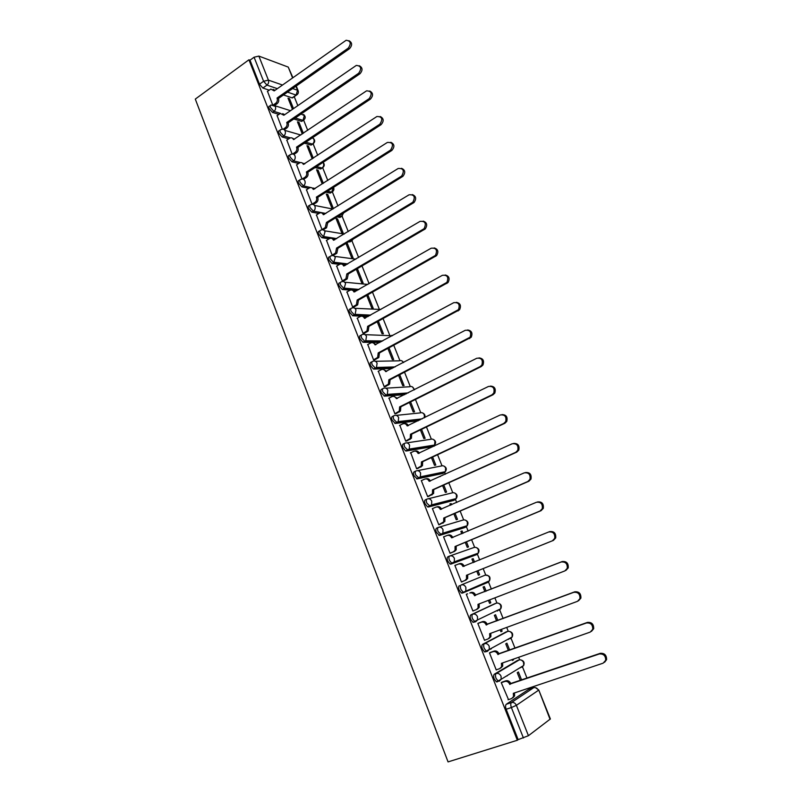 <?xml version="1.0" encoding="UTF-8"?>
<svg xmlns="http://www.w3.org/2000/svg" width="802" height="802" viewBox="0 0 802 802"><rect width="100%" height="100%" fill="white"/><g stroke="black" fill="none" stroke-linecap="round" stroke-linejoin="round"><path stroke-width="1.2" d="M517.43 660.487L494.393 674.151C493.461 674.993 493.41 676.607 494.232 679.013L496.418 681.86L497.43 681.85M505.942 632.016L482.614 644.347C481.671 645.129 481.601 646.703 482.413 649.069L484.649 651.956L487.165 651.404M494.563 603.816L470.964 614.843C470.002 615.565 469.912 617.089 470.714 619.435L473.01 622.352L475.576 621.761M459.426 585.64C458.443 586.292 458.353 587.786 459.135 590.092L461.491 593.059L462.373 593.099L464.137 592.397L463.265 592.367L460.909 589.4C460.117 587.084 460.208 585.59 461.19 584.939L484.989 575.224L461.19 584.939C463.225 584.387 464.789 585.209 465.882 587.395L465.852 590.733L464.137 592.397M449.651 556.037L448.007 556.728C447.005 557.33 446.894 558.773 447.676 561.049L450.092 564.067L450.924 564.107L452.669 563.395L451.837 563.345L449.421 560.337C448.649 558.042 448.749 556.598 449.742 555.997C451.757 555.425 453.31 556.217 454.393 558.382L454.313 561.821L452.669 563.395L476.729 554.603L478.323 553.089L478.403 549.791C477.35 547.716 475.857 546.964 473.902 547.525L450.052 555.896M438.223 527.435L436.699 528.097C435.687 528.648 435.566 530.052 436.328 532.307L439.586 535.415L441.311 534.673L438.062 531.566C437.29 529.3 437.411 527.896 438.423 527.355C440.408 526.754 441.942 527.526 443.015 529.661L442.874 533.2L441.311 534.673L465.721 527.094L467.245 525.681L467.376 522.282C466.343 520.237 464.849 519.506 462.914 520.087L439.095 527.155M426.915 499.125L425.501 499.756C424.479 500.247 424.338 501.611 425.1 503.836L427.636 506.934L430.072 506.242L426.804 503.075C426.052 500.849 426.183 499.486 427.205 498.994C429.18 498.373 430.694 499.115 431.757 501.23L431.556 504.879L430.072 506.242L454.824 499.857L456.258 498.543L456.458 495.034C455.426 493.009 453.962 492.298 452.047 492.909L428.238 498.744M415.717 471.095L414.423 471.696C413.381 472.137 413.23 473.461 413.972 475.656L417.251 478.874L418.945 478.092L415.667 474.874C414.925 472.669 415.065 471.355 416.108 470.914C418.063 470.263 419.556 470.985 420.609 473.08L420.338 476.839L418.945 478.092L444.027 472.869L445.381 471.666L445.641 468.057C444.629 466.052 443.165 465.36 441.27 465.992L417.491 470.644M404.629 443.346L403.446 443.917C402.383 444.298 402.223 445.581 402.965 447.757L405.632 450.945L407.927 450.213L404.639 446.955C403.907 444.779 404.058 443.496 405.12 443.115C407.045 442.443 408.529 443.135 409.571 445.2L409.22 449.08L407.927 450.213L433.331 446.143L434.584 445.05L434.935 441.321C433.922 439.346 432.478 438.674 430.604 439.326L406.835 442.864M393.662 415.867L392.579 416.408C391.506 416.739 391.336 417.982 392.058 420.128L395.356 423.436L397.01 422.614L393.722 419.306C392.99 417.16 393.16 415.917 394.233 415.586C396.138 414.885 397.612 415.566 398.644 417.601L398.203 421.601L397.01 422.614L419.897 419.987M382.805 388.659L381.812 389.17C380.729 389.451 380.549 390.654 381.261 392.769L384.569 396.128L386.203 395.286L382.905 391.927C382.183 389.802 382.374 388.609 383.456 388.328C385.341 387.607 386.795 388.258 387.817 390.273L387.286 394.383L386.203 395.286L406.333 393.852M372.048 361.712L371.166 362.193C370.063 362.424 369.862 363.587 370.574 365.682L373.451 369.02L375.506 368.228L372.198 364.82C371.486 362.725 371.687 361.562 372.78 361.331C374.654 360.589 376.088 361.211 377.1 363.216L376.469 367.446L375.506 368.228L393.622 367.697M361.401 335.035L360.609 335.467C359.497 335.657 359.286 336.78 359.988 338.855L362.925 342.233L364.91 341.421L361.592 337.973C360.89 335.898 361.1 334.775 362.213 334.594C364.058 333.832 365.491 334.434 366.484 336.409L365.752 340.77L364.91 341.421L381.481 341.602M350.865 308.61L350.153 309.011C349.03 309.141 348.81 310.234 349.502 312.279L352.83 315.767L354.414 314.875L351.096 311.387C350.404 309.341 350.614 308.249 351.747 308.118C353.572 307.326 354.985 307.918 355.978 309.863L355.126 314.344L354.414 314.875L369.772 315.637M340.439 282.434L339.807 282.805C338.665 282.885 338.434 283.948 339.116 285.973L342.203 289.452L344.028 288.59L340.69 285.051C340.008 283.026 340.238 281.973 341.371 281.893C343.186 281.081 344.589 281.642 345.562 283.577L344.028 288.59L358.404 289.833M330.113 256.51L329.552 256.84C328.399 256.881 328.158 257.903 328.83 259.908L331.988 263.447L333.732 262.555L330.384 258.976C329.712 256.971 329.953 255.958 331.106 255.918C332.9 255.086 334.284 255.627 335.256 257.542L333.732 262.555L347.296 264.209M319.888 230.826L319.397 231.136C318.224 231.126 317.973 232.109 318.635 234.094L321.873 237.683L323.537 236.76L320.188 233.141C319.517 231.166 319.767 230.184 320.93 230.184C322.715 229.342 324.078 229.863 325.041 231.748L323.537 236.76L336.419 238.775M309.762 205.392L309.331 205.663C308.158 205.613 307.898 206.565 308.549 208.52L311.848 212.159L313.432 211.217L310.073 207.558C309.422 205.603 309.682 204.65 310.855 204.7C312.62 203.838 313.973 204.34 314.925 206.204C315.527 208.209 315.076 209.853 313.552 211.137L325.742 213.543M299.748 180.159L299.336 180.43C298.174 180.36 297.913 181.282 298.555 183.187L301.913 186.876L303.427 185.904L300.068 182.204C299.427 180.3 299.687 179.377 300.85 179.447L300.95 179.407C302.665 178.585 303.988 179.077 304.9 180.901C305.512 182.966 305.021 184.63 303.427 185.904L310.835 187.548M289.833 155.127L289.402 155.418C288.279 155.357 288.028 156.25 288.65 158.094L292.018 161.824L293.512 160.831L290.144 157.102C289.522 155.257 289.773 154.365 290.895 154.425L291.216 154.305C292.86 153.593 294.123 154.104 294.976 155.829C295.577 157.884 295.096 159.548 293.512 160.831L300.439 162.575M280.018 130.325L279.557 130.636C278.464 130.596 278.234 131.458 278.835 133.232L282.214 137.002L283.697 135.999L280.319 132.23C279.718 130.445 279.948 129.583 281.031 129.633L281.572 129.443C283.156 128.831 284.339 129.353 285.141 130.997C285.743 133.032 285.251 134.696 283.697 135.999L290.364 137.874M270.284 105.744L269.793 106.085C268.75 106.054 268.53 106.887 269.121 108.611L272.5 112.41L273.963 111.388L270.585 107.578C269.993 105.864 270.224 105.022 271.266 105.062L275.397 106.385C275.988 108.41 275.507 110.074 273.963 111.388L280.459 113.403M531.165 688.527L530.744 687.464M527.054 678.261L522.282 666.332M519.676 659.815L518.663 657.289M515.044 648.257L510.934 637.991M508.247 631.274L506.704 627.415M503.155 618.553L499.616 609.71M496.939 603.024L494.864 597.851M491.385 589.149L488.408 581.711M485.731 575.034L483.155 568.588M479.716 560.017L477.3 553.971M474.644 547.325L471.586 539.696M468.157 531.124L466.313 526.513M463.656 519.876L460.137 511.085M456.709 502.533L455.416 499.305M452.769 492.689L448.799 482.764M445.381 474.223L444.629 472.358M441.992 465.762L437.571 454.724M434.163 446.203L433.952 445.671M431.316 439.095L426.453 426.955M420.739 412.679L415.446 399.466M410.263 386.504L404.549 372.238M399.887 360.569L393.762 345.281M389.602 334.885L383.075 318.574M379.416 309.432L372.489 292.139M369.11 283.707L362.003 265.953M358.634 257.532L351.978 240.901M348.258 231.608L342.153 216.35M337.983 205.934L332.409 192.019M327.797 180.5L322.755 167.909M317.712 155.307L313.191 144.019M307.717 130.345L303.707 120.33M297.823 105.623L294.224 96.641M550.072 719.344L538.743 689.981L550.383 718.953L528.438 735.705L518.152 739.634L506.162 709.269C505.34 706.833 505.37 705.169 506.283 704.266L528.638 689.379L534.222 687.565M517.34 740.246L448.057 761.9L195.297 99.087L248.921 59.789L517.34 740.246L518.152 739.634M293.261 97.082L292.379 97.924L283.467 94.957M269.181 90.165L262.876 88.05L266.976 85.122L263.597 81.273L254.074 57.213L258.866 56.09L268.399 80.12L282.494 85.022M292.58 77.904L288.249 67.097L258.866 56.09M288.249 67.097L292.9 77.684M254.074 57.213L250.003 60.19L248.921 59.789M303.346 133.292L298.945 122.285L297.913 122.987M298.945 122.285L297.452 121.834L302.304 133.994M277.111 115.618L282.314 129.202M313.291 158.205L308.459 146.104L307.417 146.796M308.459 146.104L306.976 145.693L312.239 158.896M286.815 140.109L292.118 153.994M323.336 183.357L318.053 170.144L317.001 170.826M318.053 170.144L316.589 169.773L322.163 183.768M296.6 164.831L302.013 179.016M333.361 208.49L327.737 194.395L326.675 195.066M327.737 194.395L326.284 194.074L331.918 208.199M306.474 189.783L312.108 204.269M337.512 218.866L336.068 218.605L341.752 232.851L343.186 233.091L337.512 218.866L336.439 219.527M316.449 214.976L322.013 229.572L323.477 229.683M345.963 243.407L351.677 257.733L353.101 257.923L347.376 243.567L346.284 244.219M347.376 243.567L346.033 243.367M326.524 240.399L332.138 255.146L333.582 255.206M336.69 266.063L342.344 280.961L343.777 280.971M356.288 269.282L361.702 282.835L363.105 282.976L357.381 268.64M346.955 291.978L352.659 307.026L354.073 306.976M366.714 295.407L371.807 308.179L373.201 308.269L367.817 294.785M357.311 318.133L363.065 333.331L364.469 333.231M377.241 321.782L382.023 333.762L383.396 333.792L378.354 321.171M367.787 344.539L373.572 359.897L374.965 359.747M387.867 348.419L392.318 359.587L393.682 359.557L389 347.817M378.354 371.206L384.188 386.714L385.562 386.514M398.594 375.316L402.724 385.642L404.068 385.572L399.737 374.724M389.04 398.123L394.895 413.802L396.258 413.541M409.431 402.474L413.22 411.957L414.554 411.817L410.584 401.892M399.837 425.301L405.722 441.15L407.065 440.839M420.378 429.892L423.817 438.514L425.13 438.323L421.541 429.331M410.754 452.729L416.639 468.769L417.972 468.398M431.426 457.591L434.514 465.33L435.817 465.08L432.609 457.04M440.368 476.478L439.075 476.749L440.378 476.508M421.822 480.428L421.301 480.538L427.677 496.659L429 496.227M442.584 485.561L445.321 492.398L446.604 492.087L443.777 485.03M451.656 504.759L451.195 503.596L449.992 504.127M451.195 503.596L449.922 503.937L450.453 505.28M433.06 508.368L432.378 508.548L438.824 524.829L440.118 524.338M453.862 513.811L456.228 519.736L457.491 519.365L455.065 513.29M463.045 533.29L462.122 530.984L460.919 531.495M462.122 530.984L460.869 531.375L461.832 533.801M444.629 536.498L443.566 536.829L450.072 553.28L451.356 552.728M465.25 542.342L467.235 547.335L468.478 546.904L466.463 541.841M474.553 562.112L473.17 558.633L471.947 559.134M473.17 558.633L471.927 559.084L473.33 562.613M456.208 564.969L454.884 565.45M456.188 564.919L454.874 565.4L461.441 582.011L462.744 581.49L461.441 582.011M478.353 575.194L479.586 574.703L478.353 575.194L476.749 571.164M486.162 591.184L484.318 586.553L483.095 587.074L484.929 591.665M467.626 593.801L466.293 594.262L472.929 611.044L474.213 610.452L472.889 610.954M488.388 600.347L489.581 603.335L490.794 602.783L489.551 603.254M497.872 620.517L495.566 614.743L494.363 615.324L496.628 620.989M479.135 622.893L477.822 623.415L484.528 640.357L485.29 639.956M500.157 629.831L500.919 631.755L502.112 631.134L500.859 631.595M491.315 648.848L489.16 649.62M509.711 650.161L506.934 643.214L505.751 643.866L508.448 650.612M490.764 652.267L489.471 652.858L496.248 669.981L496.779 669.67M512.037 659.615L512.378 660.457L513.541 659.765L512.277 660.206M507.265 675.815L506.252 676.156M521.661 680.096L518.413 671.966L517.25 672.678L520.388 680.537M502.513 681.951L501.24 682.602L508.498 699.625M476.809 554.573L450.924 564.107M464.188 527.746L439.586 535.415M453.391 500.478L428.358 507.004M442.694 473.471L417.251 478.874M432.098 446.724L406.243 451.015M418.273 420.779L395.356 423.436M404.729 394.664L384.569 396.128M392.028 368.529L373.882 369.08M379.897 342.454L363.306 342.294M368.208 316.509L363.456 316.279M361.251 316.178L352.83 315.767M356.85 290.725L353.973 290.474M350.173 290.154L342.444 289.502M345.752 265.111L342.875 264.77M342.334 280.931L345.923 278.775L346.835 273.913L424.078 228.7C426.564 223.377 425.22 220.931 420.047 221.382L343.707 266.013C342.735 264.109 341.351 263.557 339.547 264.379L332.168 263.477M350.685 241.452L348.609 241.823M334.895 239.698L334.304 239.608M329.141 238.806L321.993 237.703M340.91 216.841L339.948 217.432L337.141 216.901M318.855 213.472L311.908 212.169M331.206 192.47L330.223 193.092L325.963 192.149M308.7 188.37L301.913 186.876M321.592 168.36L320.64 168.971L315.036 167.578M298.655 163.488L292.018 161.824M312.048 144.47L311.006 145.052L304.329 143.177M288.72 138.826L282.214 137.002M302.595 120.791L301.712 121.393L293.803 118.967M278.895 114.385L272.5 112.41M293.492 108.611L289.522 98.676L288.499 99.388M289.522 98.676L288.018 98.175L292.459 109.323M267.507 91.348L272.59 104.641M513.541 659.765L513.31 659.174M502.112 631.134L501.41 629.369M490.794 602.783L489.631 599.866M479.586 574.703L477.972 570.673M520.077 667.946L520.498 667.424M508.648 639.374L509.2 638.582M497.33 611.074L497.962 610.081M486.132 583.044L486.814 581.901M475.325 555.114L475.756 554.022M464.488 527.475L464.799 526.433M453.701 500.137L453.952 499.135M443.005 473.08L443.195 472.117M432.388 446.293L432.529 445.371M250.003 60.19L259.487 84.21L262.876 88.05M273.652 104.691L275.698 103.268C277.241 101.944 277.713 100.29 277.121 98.285L278.495 98.736C279.086 100.731 278.605 102.395 277.071 103.709L274.725 105.343M273.141 89.373L275.006 90.315M348.99 40.701C352.268 42.576 352.459 45.243 349.542 48.681L278.404 98.506M277.031 98.055L348.258 48.12C351.436 43.478 350.735 40.862 346.133 40.27L274.194 90.897L270.845 89.082L267.367 91.448M283.156 129.212L285.382 127.688C286.936 126.395 287.417 124.731 286.815 122.706L288.179 123.117C288.77 125.132 288.289 126.796 286.735 128.089L284.289 129.764M282.715 113.643L284.7 114.666M359.306 65.734C362.694 67.619 362.905 70.295 359.948 73.764L288.088 122.886M286.725 122.475L358.664 73.253C361.902 68.441 361.111 65.834 356.299 65.423L283.858 115.247L280.329 113.453L276.971 115.719M292.7 153.974L295.146 152.35C296.72 151.057 297.201 149.403 296.61 147.367L297.953 147.728C298.555 149.763 298.063 151.418 296.499 152.701L293.913 154.425M292.379 138.144L294.484 139.247M369.722 91.007C373.211 92.892 373.451 95.588 370.444 99.097L297.863 147.488M296.509 147.127L369.181 98.626C372.469 93.633 371.587 91.037 366.544 90.847L293.522 139.598C292.71 137.934 291.497 137.423 289.893 138.064L286.665 140.21M302.294 178.996L305.011 177.232C306.595 175.959 307.086 174.305 306.484 172.25L307.818 172.57C308.419 174.615 307.938 176.28 306.354 177.543L303.597 179.327M302.113 162.876L304.349 164.069M380.228 116.521C383.837 118.405 384.108 121.122 381.05 124.671L307.727 172.33M306.384 172.009L379.797 124.24C383.125 119.067 382.153 116.49 376.89 116.521L303.367 164.41C302.494 162.656 301.221 162.154 299.547 162.906L296.449 164.931M311.988 204.229L315.036 202.304C316.589 201.041 317.061 199.387 316.449 197.362L317.772 197.643C318.384 199.668 317.913 201.312 316.359 202.575L313.351 204.48M311.938 187.838L314.314 189.112M390.825 142.285C394.534 144.109 394.865 146.826 391.827 150.445L317.682 197.402M316.359 197.122L390.594 150.064C393.862 144.691 392.779 142.155 387.346 142.455L313.311 189.452C312.379 187.608 311.036 187.127 309.291 187.979L306.314 189.894M322.013 229.562L325.241 227.557L326.424 222.475L327.737 222.705L326.554 227.778L323.306 229.793M321.843 213.041L324.369 214.395M401.511 168.3C405.261 169.964 405.712 172.651 402.875 176.36L327.737 222.705M326.424 222.475L401.652 176.029C404.659 170.656 403.486 168.149 398.143 168.51L323.346 214.735C322.394 212.861 321.031 212.36 319.276 213.212L316.279 215.076M332.128 255.126L335.537 253.051L336.579 248.069L337.883 248.259L336.83 253.221L333.401 255.317M331.838 238.475L334.524 239.928M412.298 194.575C416.078 196.079 416.649 198.726 414.022 202.515L337.883 248.259M336.579 248.069L412.819 202.234C415.556 196.881 414.303 194.405 409.04 194.816L333.482 240.249C332.519 238.364 331.146 237.833 329.361 238.675L326.344 240.51M346.835 273.913L348.218 274.294L347.206 278.906L343.587 281.081M341.923 264.159L344.77 265.693M423.165 221.111C426.995 222.455 427.697 225.061 425.26 228.931L348.118 274.043M336.499 266.174L339.547 264.379M352.639 306.986L356.399 304.74L357.191 299.998L358.464 300.088L357.672 304.82L353.872 307.096M352.098 290.083L355.106 291.717M434.143 247.908C438.012 249.091 438.834 251.658 436.599 255.597L358.464 300.088M357.191 299.998L435.436 255.417C437.671 250.134 436.248 247.738 431.165 248.209L354.023 292.028C353.05 290.093 351.647 289.522 349.832 290.324L346.745 292.088M363.045 333.291L366.975 330.965L367.647 326.334L368.9 326.374L368.228 330.995L364.248 333.361M362.354 316.259L365.552 317.983M445.2 274.986C449.12 275.998 450.072 278.515 448.047 282.535L368.9 326.374M367.647 326.334L446.884 282.404C448.879 277.171 447.386 274.805 442.393 275.307L364.449 318.284C363.456 316.329 362.043 315.747 360.208 316.519L357.101 318.254M373.552 359.847L377.642 357.431L378.203 352.92L379.446 352.91L378.885 357.421L374.724 359.877M372.699 342.695L376.088 344.509M456.358 302.334C460.338 303.176 461.411 305.642 459.576 309.752L379.446 352.91M378.203 352.92L458.443 309.672C460.208 304.499 458.644 302.164 453.742 302.685L374.975 344.8C373.973 342.825 372.549 342.213 370.694 342.965L367.547 344.67M384.168 386.664L388.399 384.168L388.86 379.767L390.093 379.717L389.632 384.098L385.291 386.654M383.145 369.391L386.734 371.286M467.616 329.963C471.656 330.625 472.859 333.051 471.215 337.241L390.093 379.717M388.86 379.767L470.092 337.211C471.646 332.098 470.012 329.802 465.2 330.324L385.602 371.567C384.589 369.572 383.145 368.94 381.271 369.672L378.103 371.336M394.875 413.752L399.256 411.155L399.617 406.885L400.84 406.774L400.479 411.035L395.957 413.692M393.682 396.348L397.481 398.333M478.974 357.882C483.085 358.364 484.408 360.74 482.954 365.01L481.31 366.514L400.84 406.774M399.617 406.885L480.208 366.544L481.852 365.05C483.205 359.988 481.511 357.732 476.769 358.253L396.328 398.604C395.316 396.579 393.852 395.927 391.957 396.639L388.749 398.263M405.692 441.09L410.213 438.423L410.484 434.263L411.687 434.103L411.416 438.253L406.704 441.01M404.308 423.576C406.063 423.145 407.396 423.837 408.328 425.641M490.433 386.093C494.613 386.384 496.067 388.709 494.804 393.08L493.019 394.754L411.687 434.103M410.484 434.263L491.927 394.845L493.711 393.17C494.884 388.178 493.13 385.942 488.458 386.474L407.165 425.892C406.133 423.857 404.669 423.175 402.754 423.867L399.506 425.461M416.619 468.699L421.271 465.952L421.461 461.912L422.644 461.691L422.464 465.731L417.541 468.599M415.045 451.085C416.89 450.564 418.303 451.285 419.286 453.22M501.992 414.604C506.252 414.694 507.836 416.98 506.754 421.441L504.849 423.286L422.644 461.691M421.461 461.912L503.776 423.436L505.681 421.591C506.674 416.659 504.879 414.454 500.268 414.975L418.113 453.461C417.07 451.396 415.586 450.694 413.652 451.366L410.373 452.919M427.646 496.588L432.428 493.771L432.549 489.832L433.722 489.561L433.601 493.491L428.438 496.478M425.872 478.864C427.817 478.253 429.301 478.984 430.333 481.05L430.343 481.08M513.661 443.426C517.992 443.305 519.716 445.531 518.814 450.112L516.799 452.107L433.722 489.561M432.549 489.832L515.746 452.318L517.761 450.313C518.603 445.451 516.749 443.265 512.207 443.767L429.16 481.3C428.108 479.215 426.604 478.493 424.649 479.125L421.341 480.649M438.794 524.749L443.696 521.861L443.737 518.032L444.899 517.701L444.849 521.531L439.316 524.688M436.679 506.934L436.93 506.864C438.905 506.252 440.418 506.994 441.481 509.11L441.521 509.21M525.44 472.558C529.851 472.208 531.706 474.383 530.994 479.085L528.879 481.23L444.899 517.701M443.737 518.032L527.836 481.501L529.962 479.345C530.643 474.543 528.749 472.378 524.257 472.859L440.318 509.42C439.255 507.305 437.742 506.553 435.767 507.175L432.418 508.648M450.042 553.19L453.441 551.776L455.055 550.242L455.045 546.513L456.188 546.132L456.198 549.851L454.584 551.385L450.072 553.26M447.536 535.325L448.138 535.134C450.133 534.543 451.666 535.315 452.739 537.44L452.809 537.621M537.46 501.952C541.891 501.491 543.836 503.626 543.285 508.368L541.079 510.663L456.188 546.132M455.045 546.513L540.057 510.994L542.272 508.699C542.824 503.947 540.879 501.801 536.448 502.263L451.586 537.811C450.513 535.676 448.99 534.904 446.995 535.495L443.606 536.929M466.463 575.285L467.696 575.114L467.656 578.463L465.972 580.097L464.849 580.548L466.533 578.914L466.463 575.285L552.408 540.789L554.703 538.363C555.124 533.661 553.149 531.525 548.748 531.967L462.975 566.493C461.892 564.337 460.348 563.535 458.323 564.097L454.904 565.5M458.513 564.037L459.466 563.686C461.471 563.114 463.025 563.916 464.107 566.072L464.208 566.322M548.969 531.886L549.751 531.596C554.142 531.155 556.117 533.28 555.696 537.972L553.4 540.398L467.586 574.844M461.411 581.921L464.849 580.548M472.889 610.944L476.358 609.61L478.122 607.886L478.002 604.347L564.889 570.904L567.255 568.347C567.565 563.696 565.55 561.58 561.189 561.991L474.473 595.465C473.38 593.279 471.817 592.457 469.782 592.999L470.894 592.518C472.929 591.976 474.493 592.798 475.586 594.984L562.172 561.55C566.523 561.139 568.538 563.255 568.227 567.896L565.861 570.443M479.135 603.906L479.225 607.375L477.471 609.099M469.782 592.999L470.894 592.518M474.583 595.746L475.696 595.264M484.488 640.257L487.997 638.973L489.822 637.149L489.651 633.7L577.5 601.33L579.936 598.663C580.147 594.051 578.082 591.946 573.761 592.327L486.092 624.728C484.989 622.522 483.405 621.67 481.34 622.182L482.443 621.65C484.498 621.129 486.082 621.981 487.185 624.187L574.723 591.826C579.034 591.445 581.089 593.55 580.889 598.142L578.473 600.798M490.794 633.279L490.904 636.577L489.09 638.392M478.052 623.294L482.443 621.65M477.852 623.495L481.34 622.182M486.202 625.019L487.295 624.467M496.197 669.87L499.746 668.627L501.631 666.723L501.42 663.354L590.242 632.086L592.748 629.309C592.848 624.738 590.763 622.633 586.473 622.984L497.831 654.292C496.709 652.056 495.115 651.184 493.029 651.665L494.112 651.074C496.187 650.582 497.791 651.455 498.904 653.69L587.405 622.412C591.696 622.061 593.781 624.167 593.67 628.728L591.455 631.385M502.583 662.953L502.704 666.091L500.819 667.986M490.082 652.517L494.112 651.074M489.501 652.938L493.029 651.665M497.942 654.582L499.014 653.971M508.037 699.785L511.626 698.582L513.561 696.597L513.32 693.319L603.124 663.174L605.69 660.297C605.7 655.765 603.575 653.65 599.305 653.971L509.681 684.166C508.558 681.9 506.934 680.998 504.839 681.459L505.902 680.798C507.997 680.337 509.611 681.239 510.744 683.494L600.227 653.339C604.487 653.018 606.613 655.124 606.593 659.645L604.578 662.282M501.992 682.131L505.902 680.798M513.43 693.61L514.463 692.938L514.613 695.905L512.809 697.84M501.27 682.682L504.839 681.459M509.801 684.447L510.854 683.785M522.433 666.231L521.841 667.334L523.686 665.47L501.16 679.284L499.255 681.219L498.242 681.229L496.057 678.382C495.235 675.976 495.285 674.362 496.207 673.52L519.315 659.866M494.393 674.151L496.207 673.52C498.313 673.048 499.927 673.951 501.049 676.216L501.16 679.284L496.418 681.86M511.024 637.58L510.403 638.733L512.187 636.948L489.27 649.46L487.426 651.314L486.463 651.304L484.218 648.417C483.405 646.041 483.476 644.467 484.418 643.695L507.766 631.364M482.614 644.347L484.418 643.695C486.493 643.194 488.087 644.066 489.21 646.302L489.27 649.46L484.649 651.956M499.726 609.229L499.065 610.412L500.799 608.718L477.501 619.946L475.726 621.71L474.804 621.68L472.498 618.753C471.706 616.407 471.787 614.883 472.739 614.162L496.328 603.144M470.964 614.843L472.739 614.162C474.794 613.64 476.378 614.482 477.481 616.698L477.501 619.946L473.01 622.352M506.283 704.266L511.475 702.542L533.671 687.695C535.736 687.254 537.32 688.136 538.423 690.322L516.388 705.329L528.438 735.705M292.139 97.864L296.149 95.077L287.507 92.12M277.352 88.661L266.976 85.122C268.51 83.789 268.981 82.125 268.399 80.12L263.597 81.273L259.487 84.21M292.62 88.551L297.542 90.265L295.928 86.225M517.13 660.587L518.894 659.976C520.929 659.515 522.493 660.367 523.586 662.532L523.686 665.47C524.739 662.582 523.776 660.738 520.789 659.926M505.741 632.086L507.486 631.445C509.501 630.963 511.044 631.786 512.127 633.931L512.187 636.948C513.31 634.161 512.418 632.317 509.531 631.425M494.453 603.856L496.177 603.204C498.172 602.693 499.706 603.495 500.779 605.61L500.799 608.718C501.982 606.011 501.17 604.167 498.363 603.204M488.528 581.179L487.847 582.372L464.278 592.347M464.047 527.806L465.922 527.004M453.16 500.588L455.135 499.696M442.383 473.621L444.438 472.639M431.697 446.914L433.842 445.832M396.268 415.376L420.037 412.92C421.892 412.248 423.316 412.89 424.318 414.845L424.358 417.802M385.782 388.188L409.561 386.754C411.406 386.063 412.819 386.684 413.802 388.619L414.093 389.932M375.376 361.281L399.185 360.83C400.99 360.118 402.393 360.71 403.376 362.604M365.04 334.655L392.348 335.747M354.785 308.299L380.88 309.472M344.609 282.204L367.857 284.419M334.494 256.359L355.877 259.156M349.772 241.993L351.276 241.091L350.113 240.911M324.459 230.765L344.258 234.034M339.948 217.432L341.441 216.51L338.644 215.979M314.494 205.422L332.95 209.061M332.67 191.578L330.223 193.092L331.687 192.149L327.447 191.217M315.246 188.52L313.061 188.039M320.569 168.961L322.033 168.009L316.509 166.626M304.91 163.698L303.737 163.407M311.006 145.052L312.459 144.089L305.783 142.205M301.532 121.353L302.966 120.37L295.256 117.984M284.65 114.706L283.387 114.305M304.018 119.869L302.966 120.37L304.369 115.568L301.061 114.044M313.482 143.558L312.459 144.089C313.983 142.836 314.454 141.242 313.873 139.277L312.489 137.733M323.036 167.458L322.033 168.009C323.567 166.776 324.048 165.172 323.457 163.207L322.995 162.395M333.532 187.357C334.384 189.442 333.772 191.036 331.697 192.159L333.211 187.568M342.394 215.928L341.441 216.51L343.176 213.192M352.208 240.49L351.276 241.091L352.72 239.357M487.847 582.372L489.511 580.768L489.531 577.56C488.478 575.465 486.954 574.693 484.989 575.224M297.241 93.854L296.149 95.077L297.542 90.265L298.164 90.786L296.249 86.004M506.162 709.269L511.385 707.544C510.543 705.108 510.573 703.444 511.475 702.542C513.611 702.101 515.245 703.033 516.388 705.329L511.385 707.544L523.425 737.99M277.121 98.285L278.495 98.736M275.698 103.268L277.071 103.709M348.258 48.12L349.542 48.681M286.815 122.706L288.179 123.117M285.382 127.688L286.735 128.089M358.664 73.253L359.948 73.764M296.61 147.367L297.953 147.728M295.146 152.35L296.499 152.701M369.181 98.626L370.444 99.097M306.484 172.25L307.818 172.57M305.011 177.232L306.354 177.543M379.797 124.24L381.05 124.671M316.449 197.362L317.772 197.643M314.965 202.355L316.289 202.625M390.524 150.114L391.757 150.495M326.514 222.725L327.828 222.956M325.021 227.708L326.334 227.928M401.341 176.239L402.564 176.57M336.68 248.319L337.973 248.5M335.156 253.312L336.459 253.482M412.278 202.625L413.481 202.896M346.935 274.154L348.218 274.294M345.401 279.146L346.685 279.276M423.316 229.262L424.509 229.492M357.291 300.249L358.564 300.339M355.737 305.241L357.01 305.321M434.463 256.169L435.646 256.349M367.747 326.584L369 326.625M366.183 331.577L367.436 331.607M364.449 318.284L364.97 318.304M445.732 283.357L446.884 283.477M378.303 353.181L379.546 353.171M376.719 358.173L377.963 358.153M374.975 344.8L375.547 344.8M457.11 310.805L458.253 310.875M388.96 380.028L390.193 379.968M387.356 385.02L388.589 384.96M385.602 371.567L386.243 371.547M468.599 338.534L469.721 338.554M399.727 407.145L400.94 407.035M398.103 412.138L399.326 412.017M396.328 398.604L397.06 398.544M480.208 366.544L481.31 366.514M410.594 434.524L411.797 434.363M408.96 439.516L410.163 439.346M407.165 425.892L408.028 425.792M491.927 394.845L493.019 394.754M421.571 462.173L422.754 461.962M419.917 467.165L421.1 466.944M418.113 453.461L419.145 453.29M503.776 423.436L504.849 423.286M432.649 490.102L433.822 489.832M430.975 495.095L432.158 494.814M429.16 481.3L430.333 481.05M515.746 452.318L516.799 452.107M443.847 518.303L445 517.972M442.153 523.295L443.316 522.954M440.318 509.42L441.481 509.11M527.836 481.501L528.879 481.23M455.155 546.794L456.298 546.403M453.441 551.776L454.584 551.385M451.586 537.811L452.739 537.44M540.057 510.994L541.079 510.663M466.574 575.565L467.696 575.114M462.975 566.493L464.107 566.072M552.408 540.789L553.4 540.398M478.112 604.628L479.215 604.127M474.473 595.465L475.586 594.984M561.189 561.991L562.172 561.55M489.761 633.981L490.854 633.42M486.092 624.728L487.185 624.187M573.761 592.327L574.723 591.826M501.541 663.645L502.613 663.013M497.831 654.292L498.904 653.69M586.473 622.984L587.405 622.412M509.681 684.166L510.744 683.494M599.305 653.971L600.227 653.339M301.712 121.393L303.146 120.42C305.692 118.566 305.853 116.581 303.607 114.455M275.096 105.804L290.484 110.686M311.136 145.072L312.579 144.119C315.196 142.255 315.356 140.26 313.081 138.124M320.64 168.971L322.103 168.029C324.579 166.425 324.91 164.53 323.096 162.335M311.848 212.159L313.552 211.137L325.873 213.462M321.873 237.683L323.808 236.57L336.72 238.595M331.988 263.447L334.153 262.254L347.777 263.918M342.203 289.452L344.589 288.169L359.095 289.432M352.519 315.717L355.126 314.344L370.694 315.126M362.925 342.233L365.752 340.77L382.664 340.97M373.451 369.02L376.469 367.446L395.105 366.925M384.068 396.058L387.286 394.383L408.178 392.93M394.795 423.366L398.203 421.601L422.173 418.875M405.632 450.945L409.22 449.08L434.584 445.05C436.248 442.684 435.837 440.819 433.351 439.456M416.579 478.804L420.338 476.839L445.381 471.666C446.945 469.26 446.473 467.406 443.957 466.102M427.636 506.934L431.556 504.879L456.258 498.543C457.752 496.087 457.21 494.243 454.644 493.009M438.804 535.355L442.874 533.2L467.245 525.681C468.649 523.175 468.047 521.33 465.441 520.157M450.092 564.067L454.313 561.821L478.323 553.089C479.656 550.513 478.984 548.678 476.318 547.576M461.491 593.059L489.511 580.768C490.784 577.27 489.531 575.435 485.741 575.255M284.83 130.385L300.8 135.007M338.765 215.908L341.562 216.44L343.677 212.881M350.414 240.74L351.547 240.911L353.311 238.996M392.479 335.677L391.857 335.326M403.717 362.424L402.093 361M414.514 389.722L412.418 386.905M424.659 417.662C425.431 415.586 424.829 414.053 422.844 413.06M292.379 97.924L296.389 95.137C298.133 94.125 298.725 92.681 298.164 90.786M538.743 689.981L535.425 687.625M315.036 202.304L316.359 202.575M390.594 150.064L391.827 150.445M325.241 227.557L326.554 227.778M401.652 176.029L402.875 176.36M335.537 253.051L336.83 253.221M412.819 202.234L414.022 202.515M345.923 278.775L347.206 278.906M424.078 228.7L425.26 228.931M356.399 304.74L357.672 304.82M435.436 255.417L436.599 255.597M366.975 330.965L368.228 330.995M446.884 282.404L448.047 282.535M377.642 357.431L378.885 357.421M458.443 309.672L459.576 309.752M388.399 384.168L389.632 384.098M470.092 337.211L471.215 337.241M399.256 411.155L400.479 411.035M481.852 365.05L482.954 365.01M410.213 438.423L411.416 438.253M493.711 393.17L494.804 393.08M421.271 465.952L422.464 465.731M505.681 421.591L506.754 421.441M432.428 493.771L433.601 493.491M517.761 450.313L518.814 450.112M443.696 521.861L444.849 521.531M529.962 479.345L530.994 479.085M455.055 550.242L456.198 549.851M542.272 508.699L543.285 508.368M466.533 578.914L467.656 578.463M554.703 538.363L555.696 537.972M478.122 607.886L479.225 607.375M567.255 568.347L568.227 567.896M489.822 637.149L490.904 636.577M579.936 598.663L580.889 598.142M501.631 666.723L502.704 666.091M592.748 629.309L593.67 628.728M513.561 696.597L514.613 695.905M605.69 660.297L606.593 659.645"/></g></svg>
